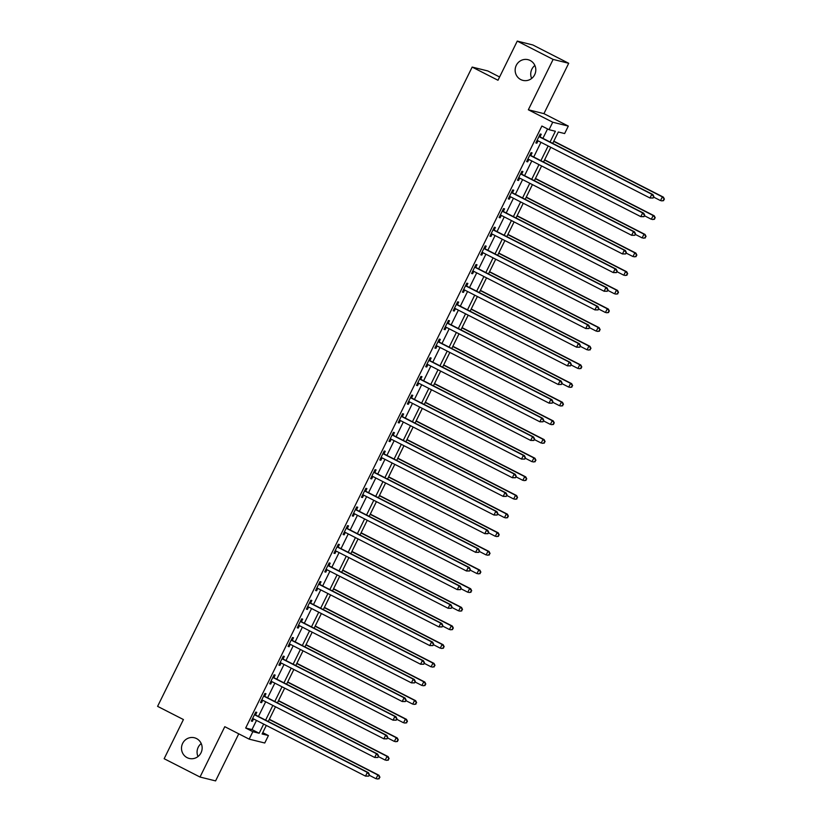 <?xml version="1.0" encoding="UTF-8"?>
<svg xmlns="http://www.w3.org/2000/svg" width="822" height="822" viewBox="0 0 822 822"><rect width="100%" height="100%" fill="white"/><g stroke="black" fill="none" stroke-linecap="round" stroke-linejoin="round"><path stroke-width="1.23" d="M196.509 738.557A10.655 10.296 103.9 0 1 189.245 758.449A10.655 10.296 103.9 0 1 182.165 744.506A10.655 10.296 103.9 0 1 196.509 738.557M530.159 60.479A10.655 10.296 103.9 0 1 522.895 80.371A10.655 10.296 103.9 0 1 515.815 66.428A10.655 10.296 103.9 0 1 530.159 60.479M197.989 756.517A10.655 10.296 103.9 0 1 201.205 743.561M531.649 78.439A10.655 10.296 103.9 0 1 534.855 65.483M262.763 732.649L268.424 735.546L264.756 743.006L249.169 739.142L252.847 731.683L259.156 733.255L263.667 724.09M499.601 76.991L487.754 70.939L472.167 67.075L157.598 706.355L183.419 719.548L164.153 758.716L200.013 777.037L215.59 780.9L238.76 733.82M472.167 67.075L497.988 80.258L517.264 41.1L532.841 44.963L568.701 63.284L553.124 59.42L528.341 109.778L552.733 122.231L568.31 126.095L564.642 133.554L558.323 131.993L552.723 143.367M528.341 109.778L543.928 113.642L568.701 63.284M543.928 113.642L568.31 126.095M517.264 41.1L553.124 59.42M550.082 142.011L555.374 131.263L549.055 129.691L541.883 126.033L245.675 728.015L251.984 729.587L256.495 720.421M258.437 716.476L265.67 701.772M267.612 697.827L274.846 683.123M276.788 679.178L284.022 664.474M285.974 660.528L293.197 645.825M295.149 641.879L302.383 627.176M304.325 623.23L311.559 608.527M313.501 604.581L320.734 589.877M322.676 585.932L329.91 571.228M331.852 567.283L339.085 552.579M341.027 548.634L348.261 533.93M350.203 529.985L357.436 515.281M359.378 511.335L366.612 496.632M368.554 492.686L375.788 477.983M377.73 474.037L384.963 459.334M386.915 455.388L394.139 440.684M396.091 436.739L403.314 422.035M405.267 418.09L412.5 403.386M414.442 399.441L421.676 384.737M423.618 380.792L430.851 366.088M432.793 362.142L440.027 347.439M441.969 343.493L449.202 328.79M451.144 324.844L458.378 310.141M460.32 306.195L467.554 291.491M469.496 287.546L476.729 272.842M478.671 268.897L485.905 254.193M487.847 250.248L495.08 235.544M497.033 231.599L504.256 216.895M506.208 212.949L513.442 198.246M515.384 194.3L522.617 179.597M524.559 175.651L531.793 160.948M533.735 157.002L540.968 142.298M542.91 138.353L547.555 128.92M540.075 136.668L541.266 134.243L540.218 133.986L535.81 142.936L536.869 143.192L538.04 140.809M530.899 155.317L532.091 152.892L531.043 152.635L526.635 161.585L527.683 161.842L528.865 159.458M521.723 173.966L522.915 171.541L521.867 171.284L517.459 180.234L518.507 180.491L519.689 178.107M512.548 192.615L513.74 190.19L512.692 189.933L508.284 198.883L509.332 199.14L510.513 196.756M503.372 211.264L504.564 208.839L503.506 208.583L499.108 217.532L500.156 217.789L501.338 215.405M494.197 229.913L495.389 227.489L494.33 227.232L489.933 236.181L490.981 236.438L492.162 234.054M485.011 248.563L486.213 246.138L485.155 245.881L480.757 254.83L481.805 255.087L482.976 252.703M475.835 267.212L477.037 264.787L475.979 264.53L471.571 273.479L472.629 273.736L473.801 271.352M466.66 285.861L467.862 283.436L466.804 283.179L462.396 292.129L463.454 292.385L464.625 290.002M457.484 304.51L458.676 302.085L457.628 301.828L453.22 310.778L454.278 311.035L455.45 308.651M448.309 323.159L449.5 320.734L448.452 320.477L444.044 329.427L445.103 329.684L446.274 327.3M439.133 341.808L440.325 339.383L439.277 339.126L434.869 348.076L435.927 348.333L437.099 345.949M429.957 360.457L431.149 358.032L430.101 357.776L425.693 366.725L426.752 366.982L427.923 364.598M420.782 379.106L421.974 376.682L420.926 376.425L416.518 385.374L417.566 385.631L418.747 383.247M411.606 397.756L412.798 395.331L411.75 395.074L407.342 404.023L408.39 404.28L409.572 401.896M402.431 416.405L403.623 413.98L402.564 413.723L398.167 422.672L399.215 422.929L400.396 420.545M393.255 435.054L394.447 432.629L393.389 432.372L388.991 441.322L390.039 441.578L391.221 439.195M384.08 453.703L385.271 451.278L384.213 451.021L379.815 459.971L380.863 460.228L382.045 457.844M374.894 472.352L376.096 469.927L375.038 469.67L370.64 478.62L371.688 478.877L372.859 476.493M365.718 491.001L366.92 488.576L365.862 488.319L361.454 497.269L362.512 497.526L363.684 495.142M356.543 509.65L357.745 507.225L356.686 506.969L352.278 515.918L353.337 516.175L354.508 513.791M347.367 528.299L348.559 525.875L347.511 525.618L343.103 534.567L344.161 534.824L345.332 532.44M338.191 546.949L339.383 544.524L338.335 544.267L333.927 553.216L334.986 553.473L336.157 551.089M329.016 565.598L330.208 563.173L329.16 562.916L324.752 571.865L325.81 572.122L326.981 569.738M319.84 584.247L321.032 581.822L319.984 581.565L315.576 590.515L316.624 590.771L317.806 588.388M310.665 602.896L311.857 600.471L310.808 600.214L306.401 609.164L307.449 609.421L308.63 607.037M301.489 621.545L302.681 619.12L301.633 618.863L297.225 627.813L298.273 628.07L299.455 625.686M292.313 640.194L293.505 637.769L292.447 637.512L288.049 646.462L289.097 646.719L290.279 644.335M283.138 658.843L284.33 656.418L283.271 656.162L278.874 665.111L279.922 665.368L281.103 662.984M273.962 677.492L275.154 675.068L274.096 674.811L269.698 683.76L270.746 684.017L271.918 681.633M264.776 696.142L265.979 693.717L264.92 693.46L260.512 702.409L261.571 702.666L262.742 700.282M255.601 714.791L256.803 712.366L255.745 712.109L251.337 721.058L252.395 721.315L253.566 718.931M249.169 739.142L224.786 726.689L200.013 777.037M245.675 728.015L252.847 731.683M549.055 129.691L552.733 122.231M266.307 725.436L262.105 733.984L268.424 735.546M550.781 147.313L543.548 162.016M541.606 165.962L534.372 180.665M532.43 184.611L525.196 199.314M523.254 203.26L516.021 217.964M514.079 221.909L506.845 236.613M504.903 240.558L497.67 255.262M495.717 259.207L488.494 273.911M486.542 277.857L479.318 292.56M477.366 296.506L470.133 311.209M468.191 315.155L460.957 329.858M459.015 333.804L451.781 348.507M449.84 352.453L442.606 367.157M440.664 371.102L433.43 385.806M431.488 389.751L424.255 404.455M422.313 408.4L415.079 423.104M413.137 427.05L405.904 441.753M403.962 445.699L396.728 460.402M394.786 464.348L387.552 479.051M385.6 482.997L378.377 497.7M376.425 501.646L369.201 516.35M367.249 520.295L360.015 534.999M358.073 538.944L350.84 553.648M348.898 557.593L341.664 572.297M339.722 576.243L332.489 590.946M330.547 594.892L323.313 609.595M321.371 613.541L314.138 628.244M312.196 632.19L304.962 646.893M303.02 650.839L295.786 665.543M293.844 669.488L286.611 684.192M284.669 688.137L277.435 702.841M275.483 706.786L268.26 721.49M265.609 720.134L272.842 705.44M274.784 701.485L282.018 686.791M283.97 682.835L291.193 668.142M293.146 664.186L300.369 649.493M302.321 645.537L309.555 630.844M311.497 626.888L318.731 612.195M320.672 608.239L327.906 593.546M329.848 589.59L337.082 574.897M339.024 570.941L346.257 556.247M348.199 552.292L355.433 537.598M357.375 533.642L364.608 518.949M366.55 514.993L373.784 500.3M375.726 496.344L382.96 481.651M384.902 477.695L392.135 463.002M394.087 459.046L401.311 444.353M403.263 440.397L410.486 425.704M412.439 421.748L419.672 407.054M421.614 403.099L428.848 388.405M430.79 384.449L438.023 369.756M439.965 365.8L447.199 351.107M449.141 347.151L456.374 332.458M458.316 328.502L465.55 313.809M467.492 309.853L474.726 295.16M476.668 291.204L483.901 276.511M485.843 272.555L493.077 257.861M495.019 253.906L502.252 239.212M504.205 235.256L511.428 220.563M513.38 216.607L520.614 201.914M522.556 197.958L529.789 183.265M531.731 179.309L538.965 164.616M540.907 160.66L548.14 145.967M251.984 729.587L259.156 733.255M535.923 142.72L536.869 143.192M526.748 161.359L527.683 161.842M517.572 180.008L518.507 180.491M508.386 198.657L509.332 199.14M499.211 217.306L500.156 217.789M490.035 235.955L490.981 236.438M480.86 254.604L481.805 255.087M471.684 273.253L472.629 273.736M462.509 291.902L463.454 292.385M453.333 310.552L454.278 311.035M444.157 329.201L445.103 329.684M434.982 347.85L435.927 348.333M425.806 366.499L426.752 366.982M416.631 385.148L417.566 385.631M407.445 403.797L408.39 404.28M398.269 422.446L399.215 422.929M389.094 441.095L390.039 441.578M379.918 459.745L380.863 460.228M370.743 478.394L371.688 478.877M361.567 497.043L362.512 497.526M352.391 515.692L353.337 516.175M343.216 534.341L344.161 534.824M334.04 552.99L334.986 553.473M324.865 571.639L325.81 572.122M315.689 590.288L316.624 590.771M306.514 608.938L307.449 609.421M297.328 627.587L298.273 628.07M288.152 646.236L289.097 646.719M278.977 664.885L279.922 665.368M269.801 683.534L270.746 684.017M260.625 702.183L261.571 702.666M251.45 720.832L252.395 721.315M653.141 198.02L653.87 196.53L653.141 198.02L649.986 197.999L537.814 140.696A1.665 1.603 -76.1 0 0 537.228 140.521L537.002 140.511M652.719 197.917L649.986 197.999L651.825 194.269L652.874 194.537L540.701 137.223A1.665 1.603 -76.1 0 1 540.218 136.842L539.324 135.794M539.027 136.411L539.17 136.575A1.665 1.603 -76.1 0 0 539.653 136.966L651.825 194.269L653.449 196.427M537.948 140.757L536.92 140.685M653.87 196.53L652.874 194.537M653.603 197.085L660.518 200.609L662.347 196.879L663.405 197.146L553.812 141.158M663.981 199.037L663.241 200.527L664.402 199.14L662.347 196.879L553.709 141.374M663.662 200.63L661.566 200.876L663.241 200.527M663.405 197.146L664.402 199.14M643.965 216.669L644.695 215.179L643.965 216.669L640.811 216.648L528.638 159.345A1.665 1.603 -76.1 0 0 528.053 159.17L527.827 159.16M643.544 216.566L640.811 216.648L642.64 212.919L643.698 213.186L531.526 155.872A1.665 1.603 -76.1 0 1 531.043 155.492L530.149 154.444M529.841 155.06L529.985 155.224A1.665 1.603 -76.1 0 0 530.467 155.615L642.64 212.919L644.273 215.076M528.772 159.406L527.745 159.334M644.695 215.179L643.698 213.186M634.789 235.318L635.519 233.828L634.789 235.318L631.635 235.298L519.463 177.994A1.665 1.603 -76.1 0 0 518.867 177.819L518.651 177.809M634.368 235.215L631.635 235.298L633.464 231.568L634.522 231.835L522.35 174.521A1.665 1.603 -76.1 0 1 521.867 174.141L520.973 173.093M520.665 173.709L520.809 173.874A1.665 1.603 -76.1 0 0 521.292 174.264L633.464 231.568L635.098 233.725M519.596 178.055L518.569 177.984M635.519 233.828L634.522 231.835M625.604 253.967L626.343 252.477L625.604 253.967L622.46 253.947L510.287 196.643A1.665 1.603 -76.1 0 0 509.691 196.468L509.476 196.458M625.182 253.864L622.46 253.947L624.288 250.217L625.347 250.484L513.175 193.17A1.665 1.603 -76.1 0 1 512.692 192.79L511.798 191.742M511.49 192.358L511.633 192.523A1.665 1.603 -76.1 0 0 512.116 192.913L624.288 250.217L625.922 252.375M510.421 196.705L509.393 196.633M626.343 252.477L625.347 250.484M644.427 215.734L651.332 219.258L653.171 215.528L654.23 215.796L544.637 159.807M654.805 217.686L654.065 219.176L655.226 217.789L653.171 215.528L544.524 160.023M654.487 219.279L652.391 219.525L654.065 219.176M654.23 215.796L655.226 217.789M635.252 234.383L642.157 237.907L643.996 234.178L645.044 234.445L535.461 178.456M645.63 236.335L644.89 237.825L646.051 236.438L643.996 234.178L535.348 178.672M645.311 237.928L643.215 238.175L644.89 237.825M645.044 234.445L646.051 236.438M626.066 253.032L632.981 256.556L634.82 252.827L635.868 253.094L526.286 197.105M636.454 254.984L635.714 256.474L636.875 255.087L634.82 252.827L526.172 197.321M636.136 256.577L634.039 256.824L635.714 256.474M635.868 253.094L636.875 255.087M616.428 272.616L617.168 271.126L616.428 272.616L613.284 272.596L501.112 215.292A1.665 1.603 -76.1 0 0 500.516 215.117L500.3 215.107M616.007 272.514L613.284 272.596L615.113 268.866L616.171 269.133L503.999 211.819A1.665 1.603 -76.1 0 1 503.516 211.439L502.622 210.391M502.314 211.007L502.458 211.172A1.665 1.603 -76.1 0 0 502.941 211.562L615.113 268.866L616.747 271.024M501.245 215.354L500.218 215.282M617.168 271.126L616.171 269.133M616.89 271.681L623.806 275.206L625.645 271.476L626.693 271.743L517.11 215.754M627.268 273.634L626.539 275.123L627.689 273.736L625.645 271.476L516.997 215.97M626.96 275.226L624.864 275.473L626.539 275.123M626.693 271.743L627.689 273.736M607.253 291.265L607.992 289.776L607.253 291.265L604.108 291.245L491.926 233.941A1.665 1.603 -76.1 0 0 491.34 233.767L491.124 233.756M606.831 291.163L604.108 291.245L605.937 287.515L606.996 287.782L494.823 230.468A1.665 1.603 -76.1 0 1 494.341 230.088L493.447 229.04M493.138 229.657L493.282 229.821A1.665 1.603 -76.1 0 0 493.765 230.211L605.937 287.515L607.571 289.673M492.07 234.003L491.042 233.931M607.992 289.776L606.996 287.782M598.077 309.915L598.817 308.425L598.077 309.915L594.923 309.894L482.75 252.59A1.665 1.603 -76.1 0 0 482.165 252.416L481.949 252.405M597.656 309.812L594.923 309.894L596.762 306.164L597.82 306.431L485.638 249.117A1.665 1.603 -76.1 0 1 485.165 248.737L484.271 247.689M483.963 248.306L484.107 248.47A1.665 1.603 -76.1 0 0 484.59 248.861L596.762 306.164L598.395 308.322M482.894 252.652L481.856 252.58M598.817 308.425L597.82 306.431M588.901 328.564L589.641 327.074L588.901 328.564L585.747 328.543L473.575 271.239A1.665 1.603 -76.1 0 0 472.989 271.065L472.773 271.055M588.48 328.461L585.747 328.543L587.586 324.813L588.634 325.08L476.462 267.767A1.665 1.603 -76.1 0 1 475.979 267.386L475.085 266.338M474.787 266.955L474.931 267.119A1.665 1.603 -76.1 0 0 475.414 267.51L587.586 324.813L589.22 326.971M473.719 271.301L472.681 271.229M589.641 327.074L588.634 325.08M579.726 347.213L580.455 345.723L579.726 347.213L576.571 347.192L464.399 289.889A1.665 1.603 -76.1 0 0 463.814 289.714L463.598 289.704M579.304 347.11L576.571 347.192L578.411 343.462L579.459 343.73L467.286 286.416A1.665 1.603 -76.1 0 1 466.804 286.035L465.91 284.987M465.612 285.604L465.755 285.768A1.665 1.603 -76.1 0 0 466.238 286.159L578.411 343.462L580.044 345.62M464.543 289.95L463.505 289.878M580.455 345.723L579.459 343.73M570.55 365.862L571.28 364.372L570.55 365.862L567.396 365.841L455.224 308.538A1.665 1.603 -76.1 0 0 454.638 308.363L454.422 308.353M570.129 365.759L567.396 365.841L569.235 362.112L570.283 362.379L458.111 305.065A1.665 1.603 -76.1 0 1 457.628 304.685L456.734 303.637M456.436 304.253L456.58 304.417A1.665 1.603 -76.1 0 0 457.063 304.808L569.235 362.112L570.858 364.269M455.367 308.599L454.33 308.527M571.28 364.372L570.283 362.379M607.715 290.33L614.63 293.855L616.469 290.125L617.517 290.392L507.934 234.404M618.093 292.283L617.363 293.773L618.514 292.385L616.469 290.125L507.821 234.619M617.784 293.875L615.688 294.122L617.363 293.773M617.517 290.392L618.514 292.385M598.539 308.98L605.454 312.504L607.294 308.774L608.342 309.041L498.759 253.053M608.917 310.932L608.188 312.422L609.338 311.035L607.294 308.774L498.646 253.268M608.609 312.524L606.513 312.771L608.188 312.422M608.342 309.041L609.338 311.035M589.364 327.629L596.279 331.153L598.118 327.423L599.166 327.69L489.583 271.702M599.741 329.581L599.012 331.071L600.163 329.684L598.118 327.423L489.47 271.918M599.433 331.174L597.327 331.42L599.012 331.071M599.166 327.69L600.163 329.684M580.188 346.278L587.103 349.802L588.932 346.072L589.991 346.339L480.397 290.351M590.566 348.23L589.836 349.72L590.987 348.333L588.932 346.072L480.295 290.567M590.258 349.823L588.151 350.069L589.836 349.72M589.991 346.339L590.987 348.333M571.013 364.927L577.928 368.451L579.757 364.721L580.815 364.989L471.222 308.99M581.39 366.879L580.661 368.369L581.812 366.982L579.757 364.721L471.119 309.216M581.082 368.472L578.976 368.718L580.661 368.369M580.815 364.989L581.812 366.982M561.375 384.511L562.104 383.021L561.375 384.511L558.22 384.49L446.048 327.187A1.665 1.603 -76.1 0 0 445.462 327.012L445.236 327.002M560.953 384.408L558.22 384.49L560.059 380.761L561.107 381.028L448.935 323.714A1.665 1.603 -76.1 0 1 448.452 323.334L447.558 322.286M447.26 322.902L447.404 323.067A1.665 1.603 -76.1 0 0 447.887 323.457L560.059 380.761L561.683 382.918M446.182 327.248L445.154 327.177M562.104 383.021L561.107 381.028M561.837 383.576L568.752 387.1L570.581 383.371L571.639 383.638L462.046 327.639M572.215 385.528L571.485 387.018L572.636 385.631L570.581 383.371L461.943 327.865M571.896 387.121L569.8 387.368L571.485 387.018M571.639 383.638L572.636 385.631M552.199 403.16L552.929 401.67L552.199 403.16L549.045 403.14L436.872 345.826A1.665 1.603 -76.1 0 0 436.287 345.661L436.061 345.651M551.778 403.057L549.045 403.14L550.884 399.41L551.932 399.677L439.76 342.363A1.665 1.603 -76.1 0 1 439.277 341.983L438.383 340.935M438.085 341.551L438.229 341.716A1.665 1.603 -76.1 0 0 438.712 342.106L550.884 399.41L552.507 401.568M437.006 345.898L435.979 345.826M552.929 401.67L551.932 399.677M552.661 402.225L559.577 405.749L561.405 402.02L562.464 402.287L452.871 346.288M563.039 404.177L562.299 405.667L563.46 404.28L561.405 402.02L452.768 346.514M562.721 405.77L560.625 406.017L562.299 405.667M562.464 402.287L563.46 404.28M543.023 421.809L543.753 420.319L543.023 421.809L539.869 421.789L427.697 364.475A1.665 1.603 -76.1 0 0 427.111 364.31L426.885 364.3M542.602 421.707L539.869 421.789L541.708 418.059L542.756 418.326L430.584 361.012A1.665 1.603 -76.1 0 1 430.101 360.632L429.207 359.584M428.909 360.2L429.053 360.365A1.665 1.603 -76.1 0 0 429.536 360.745L541.708 418.059L543.332 420.217M427.83 364.547L426.803 364.475M543.753 420.319L542.756 418.326M543.486 420.874L550.401 424.399L552.23 420.669L553.288 420.936L443.695 364.937M553.864 422.827L553.124 424.316L554.285 422.929L552.23 420.669L443.592 365.163M553.545 424.419L551.449 424.666L553.124 424.316M553.288 420.936L554.285 422.929M533.848 440.458L534.577 438.969L533.848 440.458L530.693 440.438L418.521 383.124A1.665 1.603 -76.1 0 0 417.936 382.96L417.71 382.949M533.427 440.356L530.693 440.438L532.522 436.708L533.581 436.975L421.409 379.661A1.665 1.603 -76.1 0 1 420.926 379.281L420.032 378.233M419.723 378.85L419.867 379.014A1.665 1.603 -76.1 0 0 420.35 379.394L532.522 436.708L534.156 438.866M418.655 383.196L417.627 383.124M534.577 438.969L533.581 436.975M534.31 439.523L541.215 443.048L543.054 439.318L544.113 439.585L434.519 383.586M544.688 441.476L543.948 442.966L545.109 441.578L543.054 439.318L434.406 383.812M544.37 443.068L542.273 443.315L543.948 442.966M544.113 439.585L545.109 441.578M524.672 459.108L525.402 457.618L524.672 459.108L521.518 459.087L409.346 401.773A1.665 1.603 -76.1 0 0 408.75 401.609L408.534 401.598M524.251 459.005L521.518 459.087L523.347 455.357L524.405 455.624L412.233 398.31A1.665 1.603 -76.1 0 1 411.75 397.93L410.856 396.882M410.548 397.499L410.692 397.663A1.665 1.603 -76.1 0 0 411.175 398.043L523.347 455.357L524.981 457.515M409.479 401.845L408.452 401.773M525.402 457.618L524.405 455.624M525.124 458.173L532.039 461.697L533.879 457.967L534.927 458.234L425.344 402.235M535.512 460.125L534.773 461.615L535.934 460.228L533.879 457.967L425.231 402.461M535.194 461.717L533.098 461.964L534.773 461.615M534.927 458.234L535.934 460.228M515.486 477.757L516.226 476.267L515.486 477.757L512.342 477.736L400.17 420.422A1.665 1.603 -76.1 0 0 399.574 420.258L399.358 420.248M515.065 477.654L512.342 477.736L514.171 474.006L515.23 474.273L403.057 416.96A1.665 1.603 -76.1 0 1 402.575 416.579L401.681 415.531M401.372 416.148L401.516 416.312A1.665 1.603 -76.1 0 0 401.999 416.692L514.171 474.006L515.805 476.164M400.304 420.494L399.276 420.422M516.226 476.267L515.23 474.273M515.949 476.822L522.864 480.346L524.703 476.616L525.751 476.883L416.168 420.885M526.337 478.774L525.597 480.264L526.758 478.877L524.703 476.616L416.055 421.111M526.018 480.367L523.922 480.613L525.597 480.264M525.751 476.883L526.758 478.877M506.311 496.406L507.051 494.916L506.311 496.406L503.167 496.385L390.995 439.071A1.665 1.603 -76.1 0 0 390.399 438.907L390.183 438.897M505.89 496.303L503.167 496.385L504.996 492.655L506.054 492.923L393.882 435.609A1.665 1.603 -76.1 0 1 393.399 435.228L392.505 434.18M392.197 434.797L392.341 434.961A1.665 1.603 -76.1 0 0 392.824 435.341L504.996 492.655L506.629 494.803M391.128 439.143L390.101 439.071M507.051 494.916L506.054 492.923M497.135 515.055L497.875 513.565L497.135 515.055L493.981 515.034L381.809 457.72A1.665 1.603 -76.1 0 0 381.223 457.556L381.007 457.546M496.714 514.952L493.981 515.034L495.82 511.305L496.878 511.572L384.706 454.258A1.665 1.603 -76.1 0 1 384.223 453.878L383.329 452.83M383.021 453.446L383.165 453.61A1.665 1.603 -76.1 0 0 383.648 453.991L495.82 511.305L497.454 513.452M381.953 457.792L380.925 457.72M497.875 513.565L496.878 511.572M487.96 533.704L488.7 532.214L487.96 533.704L484.805 533.683L372.633 476.37A1.665 1.603 -76.1 0 0 372.047 476.205L371.832 476.195M487.538 533.601L484.805 533.683L486.645 529.954L487.693 530.221L375.52 472.907A1.665 1.603 -76.1 0 1 375.038 472.527L374.154 471.479M373.846 472.095L373.989 472.26A1.665 1.603 -76.1 0 0 374.472 472.64L486.645 529.954L488.278 532.101M372.777 476.441L371.739 476.37M488.7 532.214L487.693 530.221M478.784 552.353L479.524 550.863L478.784 552.353L475.63 552.333L363.458 495.019A1.665 1.603 -76.1 0 0 362.872 494.854L362.656 494.844M478.363 552.25L475.63 552.333L477.469 548.603L478.517 548.87L366.345 491.556A1.665 1.603 -76.1 0 1 365.862 491.176L364.968 490.128M364.67 490.744L364.814 490.909A1.665 1.603 -76.1 0 0 365.297 491.289L477.469 548.603L479.103 550.75M363.601 495.091L362.564 495.019M479.524 550.863L478.517 548.87M469.609 571.002L470.338 569.512L469.609 571.002L466.454 570.982L354.282 513.668A1.665 1.603 -76.1 0 0 353.696 513.503L353.481 513.493M469.187 570.9L466.454 570.982L468.293 567.252L469.341 567.519L357.169 510.205A1.665 1.603 -76.1 0 1 356.686 509.825L355.792 508.777M355.494 509.393L355.638 509.558A1.665 1.603 -76.1 0 0 356.121 509.938L468.293 567.252L469.917 569.399M354.426 513.74L353.388 513.668M470.338 569.512L469.341 567.519M460.433 589.651L461.163 588.162L460.433 589.651L457.279 589.631L345.106 532.317A1.665 1.603 -76.1 0 0 344.521 532.153L344.295 532.142M460.012 589.549L457.279 589.631L459.118 585.901L460.166 586.168L347.994 528.854A1.665 1.603 -76.1 0 1 347.511 528.474L346.617 527.426M346.319 528.043L346.463 528.207A1.665 1.603 -76.1 0 0 346.946 528.587L459.118 585.901L460.741 588.049M345.24 532.389L344.213 532.317M461.163 588.162L460.166 586.168M451.257 608.301L451.987 606.811L451.257 608.301L448.103 608.28L335.931 550.966A1.665 1.603 -76.1 0 0 335.345 550.802L335.119 550.791M450.836 608.198L448.103 608.28L449.942 604.55L450.99 604.817L338.818 547.503A1.665 1.603 -76.1 0 1 338.335 547.123L337.441 546.075M337.143 546.692L337.287 546.856A1.665 1.603 -76.1 0 0 337.77 547.236L449.942 604.55L451.566 606.698M336.064 551.038L335.037 550.966M451.987 606.811L450.99 604.817M442.082 626.95L442.811 625.46L442.082 626.95L438.927 626.929L326.755 569.615A1.665 1.603 -76.1 0 0 326.17 569.451L325.944 569.441M441.661 626.847L438.927 626.929L440.767 623.199L441.815 623.466L329.643 566.153A1.665 1.603 -76.1 0 1 329.16 565.772L328.266 564.724M327.968 565.341L328.112 565.505A1.665 1.603 -76.1 0 0 328.595 565.885L440.767 623.199L442.39 625.347M326.889 569.687L325.861 569.615M442.811 625.46L441.815 623.466M506.773 495.461L513.688 498.995L515.528 495.265L516.576 495.532L406.993 439.534M517.151 497.423L516.422 498.913L517.572 497.526L515.528 495.265L406.88 439.76M516.843 499.016L514.747 499.262L516.422 498.913M516.576 495.532L517.572 497.526M497.598 514.11L504.513 517.644L506.352 513.914L507.4 514.182L397.817 458.183M507.975 516.072L507.246 517.562L508.397 516.175L506.352 513.914L397.704 458.409M507.667 517.665L505.571 517.911L507.246 517.562M507.4 514.182L508.397 516.175M488.422 532.759L495.337 536.293L497.176 532.564L498.224 532.831L388.642 476.832M498.8 534.721L498.07 536.211L499.221 534.824L497.176 532.564L388.529 477.058M498.492 536.314L496.385 536.561L498.07 536.211M498.224 532.831L499.221 534.824M479.247 551.408L486.162 554.942L488.001 551.213L489.049 551.48L379.466 495.481M489.624 553.37L488.895 554.86L490.046 553.473L488.001 551.213L379.353 495.707M489.316 554.963L487.21 555.21L488.895 554.86M489.049 551.48L490.046 553.473M470.071 570.057L476.986 573.592L478.815 569.862L479.873 570.129L370.28 514.13M480.449 572.009L479.719 573.509L480.87 572.122L478.815 569.862L370.177 514.356M480.14 573.612L478.034 573.859L479.719 573.509M479.873 570.129L480.87 572.122M460.895 588.706L467.81 592.241L469.639 588.511L470.698 588.778L361.105 532.779M471.273 590.658L470.544 592.159L471.694 590.771L469.639 588.511L361.002 533.005M470.965 592.261L468.859 592.508L470.544 592.159M470.698 588.778L471.694 590.771M451.72 607.355L458.635 610.89L460.464 607.16L461.522 607.427L351.929 551.428M462.098 609.308L461.358 610.808L462.519 609.421L460.464 607.16L351.826 551.654M461.779 610.91L459.683 611.157L461.358 610.808M461.522 607.427L462.519 609.421M442.544 626.004L449.459 629.539L451.288 625.809L452.347 626.076L342.753 570.078M452.922 627.957L452.182 629.457L453.343 628.07L451.288 625.809L342.651 570.304M452.603 629.56L450.507 629.806L452.182 629.457M452.347 626.076L453.343 628.07M432.906 645.599L433.636 644.109L432.906 645.599L429.752 645.578L317.58 588.264A1.665 1.603 -76.1 0 0 316.994 588.1L316.768 588.09M432.485 645.496L429.752 645.578L431.581 641.848L432.639 642.116L320.467 584.802A1.665 1.603 -76.1 0 1 319.984 584.421L319.09 583.373M318.782 583.99L318.936 584.154A1.665 1.603 -76.1 0 0 319.409 584.534L431.581 641.848L433.215 643.996M317.713 588.336L316.686 588.264M433.636 644.109L432.639 642.116M433.369 644.654L440.273 648.188L442.113 644.458L443.171 644.725L333.578 588.727M443.746 646.606L443.007 648.106L444.168 646.719L442.113 644.458L333.475 588.953M443.428 648.209L441.332 648.455L443.007 648.106M443.171 644.725L444.168 646.719M423.731 664.248L424.46 662.758L423.731 664.248L420.576 664.227L308.404 606.913A1.665 1.603 -76.1 0 0 307.808 606.749L307.592 606.739M423.309 664.145L420.576 664.227L422.405 660.498L423.464 660.765L311.291 603.451A1.665 1.603 -76.1 0 1 310.808 603.071L309.915 602.023M309.606 602.639L309.75 602.803A1.665 1.603 -76.1 0 0 310.233 603.184L422.405 660.498L424.039 662.645M308.538 606.985L307.51 606.913M424.46 662.758L423.464 660.765M424.193 663.303L431.098 666.837L432.937 663.107L433.985 663.375L324.402 607.376M434.571 665.255L433.831 666.755L434.992 665.368L432.937 663.107L324.289 607.602M434.252 666.858L432.156 667.104L433.831 666.755M433.985 663.375L434.992 665.368M414.545 682.897L415.285 681.407L414.545 682.897L411.401 682.877L299.229 625.563A1.665 1.603 -76.1 0 0 298.633 625.398L298.417 625.388M414.134 682.794L411.401 682.877L413.23 679.147L414.288 679.414L302.116 622.1A1.665 1.603 -76.1 0 1 301.633 621.72L300.739 620.672M300.431 621.288L300.575 621.453A1.665 1.603 -76.1 0 0 301.058 621.833L413.23 679.147L414.863 681.294M299.362 625.634L298.335 625.563M415.285 681.407L414.288 679.414M415.007 681.952L421.922 685.486L423.762 681.757L424.81 682.024L315.227 626.025M425.395 683.904L424.655 685.404L425.817 684.017L423.762 681.757L315.114 626.251M425.077 685.507L422.981 685.754L424.655 685.404M424.81 682.024L425.817 684.017M405.369 701.546L406.109 700.056L405.369 701.546L402.225 701.526L290.053 644.212A1.665 1.603 -76.1 0 0 289.457 644.047L289.241 644.037M404.948 701.443L402.225 701.526L404.054 697.796L405.112 698.063L292.94 640.749A1.665 1.603 -76.1 0 1 292.457 640.369L291.563 639.321M291.255 639.937L291.399 640.102A1.665 1.603 -76.1 0 0 291.882 640.482L404.054 697.796L405.688 699.943M290.187 644.284L289.159 644.212M406.109 700.056L405.112 698.063M405.832 700.601L412.747 704.135L414.586 700.406L415.634 700.673L306.051 644.674M416.209 702.553L415.48 704.053L416.631 702.666L414.586 700.406L305.938 644.9M415.901 704.156L413.805 704.403L415.48 704.053M415.634 700.673L416.631 702.666M396.194 720.195L396.934 718.705L396.194 720.195L393.05 720.175L280.877 662.861A1.665 1.603 -76.1 0 0 280.281 662.696L280.066 662.686M395.772 720.093L393.05 720.175L394.879 716.445L395.937 716.712L283.765 659.398A1.665 1.603 -76.1 0 1 283.282 659.018L282.388 657.97M282.08 658.586L282.223 658.751A1.665 1.603 -76.1 0 0 282.706 659.131L394.879 716.445L396.512 718.592M281.011 662.933L279.983 662.851M396.934 718.705L395.937 716.712M396.656 719.25L403.571 722.785L405.41 719.055L406.458 719.322L296.876 663.323M407.034 721.202L406.304 722.702L407.455 721.315L405.41 719.055L296.763 663.549M406.726 722.805L404.63 723.052L406.304 722.702M406.458 719.322L407.455 721.315M387.018 738.844L387.758 737.355L387.018 738.844L383.864 738.824L271.692 681.51A1.665 1.603 -76.1 0 0 271.106 681.346L270.89 681.335M386.597 738.742L383.864 738.824L385.703 735.094L386.761 735.361L274.579 678.047A1.665 1.603 -76.1 0 1 274.106 677.667L273.212 676.619M272.904 677.236L273.048 677.4A1.665 1.603 -76.1 0 0 273.531 677.78L385.703 735.094L387.337 737.242M271.835 681.582L270.798 681.5M387.758 737.355L386.761 735.361M387.481 737.899L394.396 741.434L396.235 737.704L397.283 737.971L287.7 681.972M397.858 739.851L397.129 741.352L398.28 739.964L396.235 737.704L287.587 682.198M397.55 741.454L395.454 741.701L397.129 741.352M397.283 737.971L398.28 739.964M377.843 757.494L378.582 756.004L377.843 757.494L374.688 757.473L262.516 700.159A1.665 1.603 -76.1 0 0 261.93 699.995L261.715 699.984M377.421 757.391L374.688 757.473L376.527 753.743L377.575 754.01L265.403 696.696A1.665 1.603 -76.1 0 1 264.92 696.316L264.026 695.268M263.728 695.885L263.872 696.049A1.665 1.603 -76.1 0 0 264.355 696.429L376.527 753.743L378.161 755.891M262.66 700.231L261.622 700.149M378.582 756.004L377.575 754.01M378.305 756.548L385.22 760.083L387.059 756.353L388.107 756.62L278.524 700.621M388.683 758.501L387.953 760.001L389.104 758.614L387.059 756.353L278.411 700.847M388.374 760.103L386.268 760.35L387.953 760.001M388.107 756.62L389.104 758.614M368.667 776.143L369.407 774.653L368.667 776.143L365.513 776.122L253.34 718.808A1.665 1.603 -76.1 0 0 252.755 718.644L252.539 718.634M368.246 776.04L365.513 776.122L367.352 772.392L368.4 772.659L256.228 715.346A1.665 1.603 -76.1 0 1 255.745 714.965L254.851 713.917M254.553 714.534L254.697 714.698A1.665 1.603 -76.1 0 0 255.18 715.078L367.352 772.392L368.986 774.54M253.484 718.88L252.446 718.798M369.407 774.653L368.4 772.659M369.129 775.197L376.044 778.732L377.884 775.002L378.932 775.269L269.349 719.271M379.507 777.15L378.778 778.65L379.928 777.263L377.884 775.002L269.236 719.497M379.199 778.753L377.093 778.999L378.778 778.65M378.932 775.269L379.928 777.263M539.17 136.575L540.218 136.842M539.653 136.966L540.701 137.223M529.985 155.224L531.043 155.492M530.467 155.615L531.526 155.872M520.809 173.874L521.867 174.141M521.292 174.264L522.35 174.521M511.633 192.523L512.692 192.79M512.116 192.913L513.175 193.17M502.458 211.172L503.516 211.439M502.941 211.562L503.999 211.819M493.282 229.821L494.341 230.088M493.765 230.211L494.823 230.468M484.107 248.47L485.165 248.737M484.59 248.861L485.638 249.117M474.931 267.119L475.979 267.386M475.414 267.51L476.462 267.767M465.755 285.768L466.804 286.035M466.238 286.159L467.286 286.416M456.58 304.417L457.628 304.685M457.063 304.808L458.111 305.065M447.404 323.067L448.452 323.334M447.887 323.457L448.935 323.714M438.229 341.716L439.277 341.983M438.712 342.106L439.76 342.363M429.053 360.365L430.101 360.632M429.536 360.745L430.584 361.012M419.867 379.014L420.926 379.281M420.35 379.394L421.409 379.661M410.692 397.663L411.75 397.93M411.175 398.043L412.233 398.31M401.516 416.312L402.575 416.579M401.999 416.692L403.057 416.96M392.341 434.961L393.399 435.228M392.824 435.341L393.882 435.609M383.165 453.61L384.223 453.878M383.648 453.991L384.706 454.258M373.989 472.26L375.038 472.527M374.472 472.64L375.52 472.907M364.814 490.909L365.862 491.176M365.297 491.289L366.345 491.556M355.638 509.558L356.686 509.825M356.121 509.938L357.169 510.205M346.463 528.207L347.511 528.474M346.946 528.587L347.994 528.854M337.287 546.856L338.335 547.123M337.77 547.236L338.818 547.503M328.112 565.505L329.16 565.772M328.595 565.885L329.643 566.153M318.936 584.154L319.984 584.421M319.409 584.534L320.467 584.802M309.75 602.803L310.808 603.071M310.233 603.184L311.291 603.451M300.575 621.453L301.633 621.72M301.058 621.833L302.116 622.1M291.399 640.102L292.457 640.369M291.882 640.482L292.94 640.749M282.223 658.751L283.282 659.018M282.706 659.131L283.765 659.398M273.048 677.4L274.106 677.667M273.531 677.78L274.579 678.047M263.872 696.049L264.92 696.316M264.355 696.429L265.403 696.696M254.697 714.698L255.745 714.965M255.18 715.078L256.228 715.346"/></g></svg>
